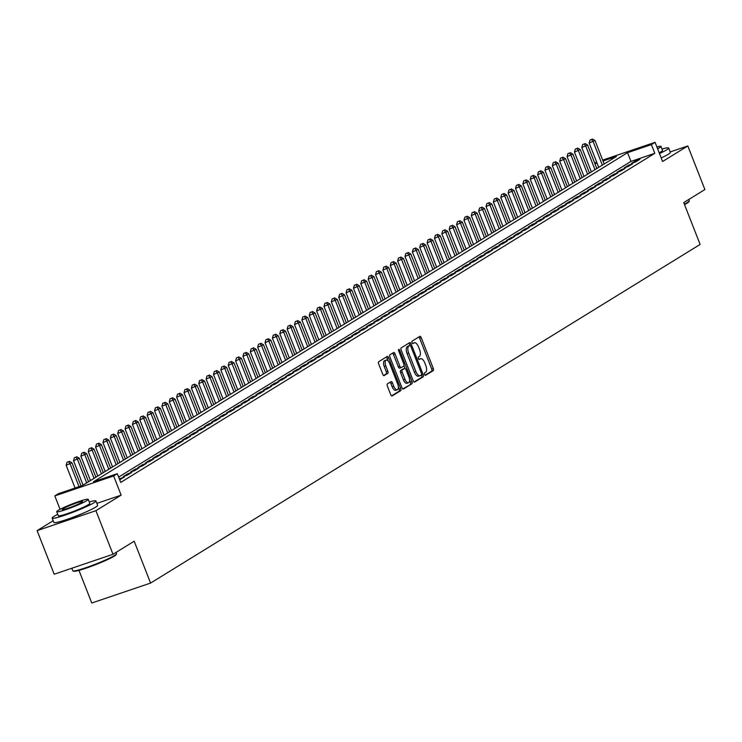 <?xml version="1.0" encoding="UTF-8"?>
<svg xmlns="http://www.w3.org/2000/svg" width="742" height="742" viewBox="0 0 742 742"><rect width="100%" height="100%" fill="white"/><g stroke="black" fill="none" stroke-linecap="round" stroke-linejoin="round"><path stroke-width="1.11" d="M424.582 374.46A1.289 0.584 71.3 0 0 425.5 375.378A1.289 0.584 71.3 0 0 425.556 375.35L433.235 370.62A1.846 0.835 71.3 0 0 433.291 368.459L421.224 337.656A1.846 0.835 71.3 0 0 419.907 336.349A1.846 0.835 71.3 0 0 419.824 336.386L412.144 341.125A1.289 0.584 71.3 0 0 412.107 342.628A1.289 0.584 71.3 0 0 413.025 343.546A1.289 0.584 71.3 0 0 413.081 343.518L414.073 342.906A5.908 2.662 71.3 0 1 414.324 342.785A5.908 2.662 71.3 0 1 418.534 346.959L419.545 349.519A5.908 2.662 71.3 0 1 419.378 356.429L418.377 357.041A1.289 0.584 71.3 0 0 418.34 358.544A1.289 0.584 71.3 0 0 419.267 359.462A1.289 0.584 71.3 0 0 419.323 359.434L420.315 358.822A5.908 2.662 71.3 0 1 420.566 358.701A5.908 2.662 71.3 0 1 424.776 362.875L425.778 365.435A5.908 2.662 71.3 0 1 425.611 372.345L424.619 372.957A1.289 0.584 71.3 0 0 424.582 374.46M387.407 383.883A1.846 0.835 71.3 0 0 387.352 386.035L390.737 394.679A1.846 0.835 71.3 0 0 392.054 395.987A1.846 0.835 71.3 0 0 392.128 395.95L400.661 390.691A1.846 0.835 71.3 0 0 400.717 388.53L388.641 357.727A1.846 0.835 71.3 0 0 387.333 356.42A1.846 0.835 71.3 0 0 387.25 356.457L378.717 361.716A1.846 0.835 71.3 0 0 378.67 363.877L382.761 374.311A1.846 0.835 71.3 0 0 384.078 375.619A1.846 0.835 71.3 0 0 384.152 375.582L387.806 373.328A1.846 0.835 71.3 0 0 387.853 371.176L385.831 366.001A4.934 2.226 71.3 0 1 386.174 360.13A4.934 2.226 71.3 0 1 389.698 363.617L397.647 383.892A4.934 2.226 71.3 0 1 397.295 389.763A4.934 2.226 71.3 0 1 393.77 386.276L392.453 382.9A1.846 0.835 71.3 0 0 391.136 381.592A1.846 0.835 71.3 0 0 391.053 381.629L387.407 383.883M112.997 554.274L54.185 574.225L37.1 530.632L95.913 510.691L112.997 554.274L134.181 541.224L150.58 583.073L700.123 244.443L683.725 202.594L704.9 189.544L687.815 145.961L662.587 161.506L655.075 142.325L651.393 144.597L654.806 153.316L120.733 482.411L117.31 473.693L113.628 475.965L54.815 495.906L58.497 493.643L82.343 485.556L616.417 156.46L603.023 160.995M95.913 510.691L121.15 495.146L113.628 475.965M413.229 380.822A1.846 0.835 71.3 0 0 414.546 382.13A1.846 0.835 71.3 0 0 414.62 382.093L423.153 376.834A1.846 0.835 71.3 0 0 423.209 374.673L411.133 343.871A1.846 0.835 71.3 0 0 409.816 342.563A1.846 0.835 71.3 0 0 409.742 342.6L401.209 347.859A1.846 0.835 71.3 0 0 401.153 350.02L413.229 380.822M411.912 383.762L403.379 389.021A1.846 0.835 71.3 0 1 403.296 389.058A1.846 0.835 71.3 0 1 401.978 387.751L389.912 356.948A1.846 0.835 71.3 0 1 389.967 354.787L393.612 352.543A1.846 0.835 71.3 0 1 393.696 352.506A1.846 0.835 71.3 0 1 395.004 353.804L399.901 366.298A1.846 0.835 71.3 0 0 401.218 367.605A1.846 0.835 71.3 0 0 401.301 367.568L403.722 366.075A1.846 0.835 71.3 0 0 403.769 363.914L398.677 350.91A1.289 0.584 71.3 0 1 398.769 349.371A1.289 0.584 71.3 0 1 399.688 350.289L411.958 381.601A1.846 0.835 71.3 0 1 411.912 383.762L402.795 388.938M687.815 145.961L670.202 151.934M635.542 161.988L639.966 159.27L635.987 160.615L631.572 163.342L635.542 161.988M628.177 166.533L632.601 163.806L628.622 165.151L624.207 167.877L628.177 166.533M620.813 171.068L625.228 168.341L621.258 169.695L616.834 172.413L620.813 171.068M613.448 175.604L617.863 172.886L613.894 174.231L609.47 176.958L613.448 175.604M606.075 180.148L610.499 177.421L606.52 178.776L602.105 181.493L606.075 180.148M598.711 184.684L603.135 181.966L599.156 183.311L594.741 186.038L598.711 184.684M591.346 189.229L595.761 186.502L591.791 187.847L587.367 190.573L591.346 189.229M583.982 193.764L588.397 191.037L584.427 192.391L580.003 195.109L583.982 193.764M576.608 198.299L581.032 195.582L577.063 196.927L572.639 199.654L576.608 198.299M569.244 202.844L573.668 200.117L569.689 201.472L565.274 204.189L569.244 202.844M561.88 207.38L566.304 204.662L562.325 206.007L557.91 208.734L561.88 207.38M554.515 211.924L558.93 209.198L554.96 210.542L550.536 213.269L554.515 211.924M547.151 216.46L551.566 213.733L547.596 215.087L543.172 217.805L547.151 216.46M539.777 221.005L544.201 218.278L540.222 219.623L535.807 222.35L539.777 221.005M532.413 225.54L536.837 222.813L532.858 224.167L528.443 226.885L532.413 225.54M525.048 230.076L529.463 227.358L525.494 228.703L521.069 231.43L525.048 230.076M517.684 234.62L522.099 231.894L518.129 233.238L513.705 235.965L517.684 234.62M510.311 239.156L514.735 236.438L510.756 237.783L506.341 240.501L510.311 239.156M502.946 243.701L507.37 240.974L503.391 242.319L498.976 245.045L502.946 243.701M495.582 248.236L499.997 245.509L496.027 246.863L491.603 249.581L495.582 248.236M488.217 252.772L492.632 250.054L488.663 251.399L484.238 254.126L488.217 252.772M480.844 257.316L485.268 254.589L481.289 255.934L476.874 258.661L480.844 257.316M473.479 261.852L477.904 259.134L473.925 260.479L469.51 263.197L473.479 261.852M466.115 266.397L470.53 263.67L466.56 265.015L462.136 267.741L466.115 266.397M458.751 270.932L463.166 268.205L459.196 269.559L454.772 272.277L458.751 270.932M451.377 275.467L455.801 272.75L451.832 274.095L447.407 276.822L451.377 275.467M444.013 280.012L448.437 277.285L444.458 278.63L440.043 281.357L444.013 280.012M436.648 284.548L441.073 281.83L437.094 283.175L432.679 285.902L436.648 284.548M429.284 289.092L433.699 286.366L429.729 287.71L425.305 290.437L429.284 289.092M421.92 293.628L426.335 290.901L422.365 292.255L417.941 294.973L421.92 293.628M414.546 298.163L418.97 295.446L414.991 296.791L410.576 299.518L414.546 298.163M407.182 302.708L411.606 299.981L407.627 301.335L403.212 304.053L407.182 302.708M399.817 307.244L404.232 304.526L400.263 305.871L395.838 308.598L399.817 307.244M392.453 311.788L396.868 309.062L392.898 310.406L388.474 313.133L392.453 311.788M385.079 316.324L389.504 313.597L385.525 314.951L381.11 317.669L385.079 316.324M377.715 320.869L382.139 318.142L378.16 319.487L373.745 322.213L377.715 320.869M370.351 325.404L374.766 322.677L370.796 324.031L366.372 326.749L370.351 325.404M362.986 329.94L367.401 327.222L363.432 328.567L359.007 331.294L362.986 329.94M355.613 334.484L360.037 331.757L356.058 333.102L351.643 335.829L355.613 334.484M348.248 339.02L352.673 336.293L348.694 337.647L344.279 340.365L348.248 339.02M340.884 343.565L345.299 340.838L341.329 342.183L336.905 344.909L340.884 343.565M333.52 348.1L337.935 345.373L333.965 346.727L329.541 349.445L333.52 348.1M326.146 352.635L330.57 349.918L326.601 351.263L322.176 353.99L326.146 352.635M318.782 357.18L323.206 354.453L319.227 355.798L314.812 358.525L318.782 357.18M311.417 361.716L315.842 358.998L311.863 360.343L307.448 363.061L311.417 361.716M304.053 366.26L308.468 363.534L304.498 364.878L300.074 367.605L304.053 366.26M296.689 370.796L301.104 368.069L297.134 369.423L292.71 372.141L296.689 370.796M289.315 375.331L293.739 372.614L289.76 373.959L285.345 376.686L289.315 375.331M281.951 379.876L286.375 377.149L282.396 378.494L277.981 381.221L281.951 379.876M274.586 384.412L279.001 381.694L275.032 383.039L270.607 385.766L274.586 384.412M267.222 388.956L271.637 386.23L267.667 387.574L263.243 390.301L267.222 388.956M259.848 393.492L264.273 390.765L260.294 392.119L255.879 394.837L259.848 393.492M252.484 398.027L256.908 395.31L252.929 396.655L248.514 399.382L252.484 398.027M245.12 402.572L249.535 399.845L245.565 401.199L241.141 403.917L245.12 402.572M237.755 407.108L242.17 404.39L238.201 405.735L233.776 408.462L237.755 407.108M230.382 411.652L234.806 408.925L230.827 410.27L226.412 412.997L230.382 411.652M223.017 416.188L227.442 413.461L223.463 414.815L219.048 417.533L223.017 416.188M215.653 420.723L220.068 418.006L216.098 419.351L211.674 422.077L215.653 420.723M208.289 425.268L212.704 422.541L208.734 423.895L204.31 426.613L208.289 425.268M200.915 429.803L205.339 427.086L201.37 428.431L196.945 431.158L200.915 429.803M193.551 434.348L197.975 431.621L193.996 432.966L189.581 435.693L193.551 434.348M186.186 438.884L190.611 436.157L186.632 437.511L182.217 440.229L186.186 438.884M178.822 443.428L183.237 440.702L179.267 442.047L174.843 444.773L178.822 443.428M171.458 447.964L175.873 445.237L171.903 446.591L167.479 449.309L171.458 447.964M164.084 452.499L168.508 449.782L164.529 451.127L160.114 453.854L164.084 452.499M156.72 457.044L161.144 454.317L157.165 455.662L152.75 458.389L156.72 457.044M149.355 461.58L153.77 458.862L149.801 460.207L145.376 462.925L149.355 461.58M141.991 466.124L146.406 463.398L142.436 464.742L138.012 467.469L141.991 466.124M134.617 470.66L139.042 467.933L135.063 469.287L130.648 472.005L134.617 470.66M127.253 475.195L131.677 472.478L127.698 473.823L123.283 476.549L127.253 475.195M119.703 479.796L124.304 477.013L119.379 478.952M654.806 153.316L630.96 161.404L118.646 477.087M78.977 570.394L91.758 603.014L150.58 583.073M53.174 520.726L37.1 530.632M60.065 509.3L54.815 495.906M594.741 163.203L596.679 162.127M651.393 144.597L627.547 152.685L93.473 481.781L117.31 473.693M602.671 160.096L655.075 142.325M597.032 163.027L594.954 163.732M630.96 161.404L627.547 152.685M635.987 160.615L636.339 161.506M628.622 165.151L628.975 166.041M621.258 169.695L621.601 170.577M613.894 174.231L614.237 175.121M606.52 178.776L606.873 179.657M599.156 183.311L599.508 184.201M591.791 187.847L592.135 188.737M584.427 192.391L584.77 193.272M577.063 196.927L577.406 197.817M569.689 201.472L570.042 202.353M562.325 206.007L562.677 206.897M554.96 210.542L555.304 211.433M547.596 215.087L547.939 215.968M540.222 219.623L540.575 220.513M532.858 224.167L533.21 225.049M525.494 228.703L525.837 229.593M518.129 233.238L518.472 234.129M510.756 237.783L511.108 238.664M503.391 242.319L503.744 243.209M496.027 246.863L496.37 247.745M488.663 251.399L489.006 252.289M481.289 255.934L481.641 256.825M473.925 260.479L474.277 261.36M466.56 265.015L466.903 265.905M459.196 269.559L459.539 270.44M451.832 274.095L452.175 274.985M444.458 278.63L444.81 279.521M437.094 283.175L437.446 284.065M429.729 287.71L430.072 288.601M422.365 292.255L422.708 293.136M414.991 296.791L415.344 297.681M407.627 301.335L407.979 302.217M400.263 305.871L400.606 306.761M392.898 310.406L393.241 311.297M385.525 314.951L385.877 315.832M378.16 319.487L378.513 320.377M370.796 324.031L371.139 324.913M363.432 328.567L363.775 329.457M356.058 333.102L356.41 333.993M348.694 337.647L349.046 338.528M341.329 342.183L341.672 343.073M333.965 346.727L334.308 347.608M326.601 351.263L326.944 352.153M319.227 355.798L319.579 356.689M311.863 360.343L312.215 361.224M304.498 364.878L304.841 365.769M297.134 369.423L297.477 370.304M289.76 373.959L290.113 374.849M282.396 378.494L282.748 379.385M275.032 383.039L275.375 383.929M267.667 387.574L268.01 388.465M260.294 392.119L260.646 393M252.929 396.655L253.282 397.545M245.565 401.199L245.908 402.081M238.201 405.735L238.544 406.625M230.827 410.27L231.179 411.161M223.463 414.815L223.815 415.696M216.098 419.351L216.441 420.241M208.734 423.895L209.077 424.776M201.37 428.431L201.713 429.321M193.996 432.966L194.348 433.857M186.632 437.511L186.984 438.392M179.267 442.047L179.61 442.937M171.903 446.591L172.246 447.472M164.529 451.127L164.882 452.017M157.165 455.662L157.517 456.553M149.801 460.207L150.144 461.088M142.436 464.742L142.779 465.633M135.063 469.287L135.415 470.168M127.698 473.823L128.051 474.713M120.334 478.358L120.677 479.249M121.15 495.146L96.868 503.373M67.912 519.094A14.664 1.345 -21.4 0 0 85.024 512.379M413.006 343.268A5.908 2.662 71.3 0 0 412.738 343.323A5.908 2.662 71.3 0 0 412.589 343.388L414.073 342.906M425.055 375.22L431.649 371.158A1.846 0.835 71.3 0 0 431.705 368.997L419.629 338.194A1.846 0.835 71.3 0 0 418.813 337.007M408.406 345.995A1.289 0.584 71.3 0 0 408.35 346.004A1.289 0.584 71.3 0 0 408.295 346.032L407.247 346.672A5.908 2.662 71.3 0 0 407.08 353.582L414.324 372.057L415.91 371.519A5.908 2.662 71.3 0 0 420.12 375.693A5.908 2.662 71.3 0 0 420.371 375.573L421.419 374.923A1.289 0.584 71.3 0 0 421.456 373.411L410.855 346.375A1.289 0.584 71.3 0 0 409.936 345.466L409.547 344.409A1.846 0.835 71.3 0 0 408.731 343.221M414.045 382.009L421.567 377.372A1.846 0.835 71.3 0 0 421.614 375.211L421.484 374.877M408.35 346.004L409.936 345.466A1.289 0.584 71.3 0 0 409.881 345.494L408.833 346.134A5.908 2.662 71.3 0 0 408.666 353.034L415.91 371.519M414.324 372.057A5.908 2.662 71.3 0 0 418.534 376.231A5.908 2.662 71.3 0 0 418.785 376.111L419.851 375.749M401.134 367.624L399.706 368.106A1.846 0.835 71.3 0 1 399.632 368.143A1.846 0.835 71.3 0 1 398.315 366.836L393.418 354.342A1.846 0.835 71.3 0 0 392.601 353.164M403.954 365.76L405.002 368.431M409.556 380.052L410.372 382.139L411.958 381.601M404.984 379.264A4.934 2.226 71.3 0 0 408.508 382.742A4.934 2.226 71.3 0 0 408.851 376.88L406.05 369.729A1.846 0.835 71.3 0 0 404.733 368.431A1.846 0.835 71.3 0 0 404.659 368.468L402.238 369.961A1.846 0.835 71.3 0 0 402.183 372.113L404.984 379.264L403.398 379.802A4.934 2.226 71.3 0 0 406.913 383.289L408.508 382.742M403.231 368.95A1.846 0.835 71.3 0 0 403.147 368.969A1.846 0.835 71.3 0 0 403.073 369.006L404.659 368.468M403.398 379.802L400.597 372.66A1.846 0.835 71.3 0 1 400.643 370.499L403.073 369.006M410.317 384.3A1.846 0.835 71.3 0 0 410.372 382.139M397.295 389.763L395.709 390.301A4.934 2.226 71.3 0 1 392.184 386.814L390.858 383.438A1.846 0.835 71.3 0 0 390.051 382.251M386.174 360.13L384.588 360.668A4.934 2.226 71.3 0 0 384.235 366.539L385.831 366.001M383.568 375.498L386.211 373.866A1.846 0.835 71.3 0 0 386.267 371.714L384.235 366.539M388.122 360.983L387.055 358.265A1.846 0.835 71.3 0 0 386.239 357.078M391.553 395.866L399.075 391.229A1.846 0.835 71.3 0 0 399.131 389.068L398.343 387.064M604.192 163.991L594.991 140.507L589.176 142.983L598.729 167.358M591.624 139.44L590.038 139.978L591.624 139.44L593.155 141.639L602.356 165.123M592.357 138.986L594.991 140.507M589.176 142.983L590.038 139.978M684.337 204.161A23.503 2.161 -21.4 0 0 687.287 202.52A23.503 2.161 -21.4 0 0 689.281 200.906L688.966 201.629A22.946 2.105 158.6 0 1 687.018 203.206A22.946 2.105 158.6 0 1 684.514 204.616M689.281 200.906A23.503 2.161 -21.4 0 0 689.309 200.683L688.826 199.45M659.471 153.566A23.503 2.161 -21.4 0 0 666.65 149.865A23.503 2.161 -21.4 0 0 668.672 148.029A23.503 2.161 -21.4 0 0 661.994 149.031M661.187 157.925A23.503 2.161 -21.4 0 0 668.366 154.225A23.503 2.161 -21.4 0 0 670.378 152.388L668.672 148.029M657.616 148.808A16.927 1.549 -21.4 0 0 659.517 147.741A16.927 1.549 -21.4 0 0 660.974 146.415L662.541 150.431A16.927 1.549 158.6 0 1 661.094 151.748A16.927 1.549 158.6 0 1 659.184 152.824M660.974 146.415A16.927 1.549 -21.4 0 0 656.883 146.944M116.54 553.829L116.216 554.552A22.946 2.105 158.6 0 1 114.268 556.129A22.946 2.105 158.6 0 1 91.618 566.202A22.946 2.105 158.6 0 1 73.671 571.229L72.948 570.913A23.503 2.161 -21.4 0 0 91.331 565.766A23.503 2.161 -21.4 0 0 114.537 555.443A23.503 2.161 -21.4 0 0 116.54 553.829A23.503 2.161 -21.4 0 0 116.559 553.606L116.077 552.382M57.728 514.317A23.503 2.161 -21.4 0 0 54.166 516.265A23.503 2.161 -21.4 0 0 52.153 518.111A23.503 2.161 -21.4 0 0 69.702 513.483A23.503 2.161 -21.4 0 0 93.909 502.788A23.503 2.161 -21.4 0 0 95.922 500.952A23.503 2.161 -21.4 0 0 89.244 501.963M52.153 518.111L53.86 522.47A23.503 2.161 -21.4 0 0 71.418 517.842A23.503 2.161 -21.4 0 0 95.616 507.148A23.503 2.161 -21.4 0 0 97.629 505.311L95.922 500.952M88.224 499.347L89.791 503.354A16.927 1.549 158.6 0 1 88.344 504.681A16.927 1.549 158.6 0 1 70.917 512.379A16.927 1.549 158.6 0 1 58.275 515.709L56.707 511.692A16.927 1.549 -21.4 0 0 69.349 508.363A16.927 1.549 -21.4 0 0 86.768 500.664A16.927 1.549 -21.4 0 0 88.224 499.347A16.927 1.549 -21.4 0 0 75.582 502.677A16.927 1.549 -21.4 0 0 58.154 510.375A16.927 1.549 -21.4 0 0 56.707 511.692M63.246 508.65A10.907 1.002 -21.4 0 0 62.309 509.504A10.907 1.002 -21.4 0 0 70.453 507.352A10.907 1.002 -21.4 0 0 81.685 502.39A10.907 1.002 -21.4 0 0 82.622 501.536A10.907 1.002 -21.4 0 0 74.469 503.688A10.907 1.002 -21.4 0 0 63.246 508.65M71.798 568.251L72.781 570.765A23.503 2.161 -21.4 0 0 72.948 570.913M596.828 168.527L587.627 145.042L581.811 147.528L591.365 171.894M584.26 143.976L582.665 144.514L584.26 143.976L585.781 146.183L594.991 169.658M584.993 143.521L587.627 145.042M581.811 147.528L582.665 144.514M589.463 173.062L580.263 149.587L574.447 152.064L583.991 176.438M576.896 148.511L575.3 149.059L576.896 148.511L578.417 150.719L587.618 174.203M577.628 148.057L580.263 149.587M574.447 152.064L575.3 149.059M582.099 177.607L572.898 154.123L567.083 156.608L576.627 180.974M569.522 153.056L567.936 153.594L569.522 153.056L571.052 155.254L580.253 178.739M570.264 152.602L572.898 154.123M567.083 156.608L567.936 153.594M574.735 182.142L565.525 158.658L559.709 161.144L569.262 185.509M562.158 157.592L560.572 158.129L562.158 157.592L563.688 159.799L572.889 183.283M562.89 157.137L565.525 158.658M559.709 161.144L560.572 158.129M567.361 186.687L558.16 163.203L552.345 165.679L561.898 190.054M554.793 162.136L553.198 162.674L554.793 162.136L556.324 164.334L565.525 187.819M555.526 161.682L558.16 163.203M552.345 165.679L553.198 162.674M559.997 191.223L550.796 167.738L544.98 170.224L554.534 194.59M547.429 166.672L545.834 167.21L547.429 166.672L548.95 168.879L558.151 192.354M548.162 166.217L550.796 167.738M544.98 170.224L545.834 167.21M552.632 195.758L543.432 172.283L537.616 174.76L547.16 199.134M540.055 171.207L538.469 171.754L540.055 171.207L541.586 173.415L550.787 196.899M540.797 170.762L543.432 172.283M537.616 174.76L538.469 171.754M545.268 200.303L536.058 176.819L530.242 179.304L539.796 203.67M532.691 175.752L531.105 176.29L532.691 175.752L534.221 177.95L543.422 201.434M533.433 175.297L536.058 176.819M530.242 179.304L531.105 176.29M537.894 204.838L528.694 181.354L522.878 183.84L532.431 208.214M525.327 180.287L523.731 180.825L525.327 180.287L526.857 182.495L536.058 205.979M526.059 179.833L528.694 181.354M522.878 183.84L523.731 180.825M530.53 209.383L521.329 185.899L515.514 188.375L525.067 212.75M517.962 184.832L516.367 185.37L517.962 184.832L519.483 187.03L528.694 210.515M518.695 184.378L521.329 185.899M515.514 188.375L516.367 185.37M523.166 213.919L513.965 190.434L508.149 192.92L517.693 217.285M510.589 189.368L509.003 189.906L510.589 189.368L512.119 191.575L521.32 215.05M511.331 188.913L513.965 190.434M508.149 192.92L509.003 189.906M515.801 218.454L506.591 194.979L500.776 197.455L510.329 221.83M503.224 193.912L501.638 194.45L503.224 193.912L504.755 196.111L513.956 219.595M503.966 193.458L506.591 194.979M500.776 197.455L501.638 194.45M508.428 222.999L499.227 199.515L493.411 202L502.965 226.366M495.86 198.448L494.274 198.986L495.86 198.448L497.39 200.646L506.591 224.13M496.593 197.993L499.227 199.515M493.411 202L494.274 198.986M501.063 227.534L491.863 204.05L486.047 206.536L495.6 230.91M488.496 202.983L486.9 203.521L488.496 202.983L490.017 205.191L499.227 228.675M489.228 202.529L491.863 204.05M486.047 206.536L486.9 203.521M493.699 232.079L484.498 208.595L478.683 211.08L488.227 235.446M481.122 207.528L479.536 208.066L481.122 207.528L482.652 209.726L491.853 233.211M481.864 207.074L484.498 208.595M478.683 211.08L479.536 208.066M486.335 236.615L477.134 213.13L471.309 215.616L480.862 239.981M473.758 212.064L472.172 212.602L473.758 212.064L475.288 214.271L484.489 237.746M474.5 211.609L477.134 213.13M471.309 215.616L472.172 212.602M478.961 241.15L469.76 217.675L463.945 220.151L473.498 244.526M466.393 216.608L464.807 217.146L466.393 216.608L467.924 218.807L477.125 242.291M467.126 216.154L469.76 217.675M463.945 220.151L464.807 217.146M471.597 245.695L462.396 222.21L456.58 224.696L466.134 249.062M459.029 221.144L457.434 221.682L459.029 221.144L460.55 223.342L469.76 246.826M459.762 220.689L462.396 222.21M456.58 224.696L457.434 221.682M464.232 250.23L455.031 226.755L449.216 229.232L458.76 253.606M451.655 225.679L450.069 226.227L451.655 225.679L453.186 227.887L462.387 251.371M452.397 225.225L455.031 226.755M449.216 229.232L450.069 226.227M456.868 254.775L447.667 231.291L441.852 233.776L451.396 258.142M444.291 230.224L442.705 230.762L444.291 230.224L445.821 232.422L455.022 255.907M445.033 229.77L447.667 231.291M441.852 233.776L442.705 230.762M449.504 259.31L440.294 235.826L434.478 238.312L444.031 262.677M436.927 234.76L435.341 235.297L436.927 234.76L438.457 236.967L447.658 260.442M437.659 234.305L440.294 235.826M434.478 238.312L435.341 235.297M442.13 263.855L432.929 240.371L427.114 242.847L436.667 267.222M429.562 239.304L427.967 239.842L429.562 239.304L431.093 241.502L440.294 264.987M430.295 238.85L432.929 240.371M427.114 242.847L427.967 239.842M434.766 268.391L425.565 244.906L419.749 247.392L429.293 271.757M422.198 243.84L420.603 244.378L422.198 243.84L423.719 246.047L432.92 269.522M422.931 243.385L425.565 244.906M419.749 247.392L420.603 244.378M427.401 272.926L418.2 249.451L412.385 251.928L421.929 276.302M414.824 248.375L413.238 248.922L414.824 248.375L416.355 250.583L425.556 274.067M415.566 247.921L418.2 249.451M412.385 251.928L413.238 248.922M420.037 277.471L410.827 253.987L405.011 256.472L414.565 280.838M407.46 252.92L405.874 253.458L407.46 252.92L408.99 255.118L418.191 278.602M408.202 252.465L410.827 253.987M405.011 256.472L405.874 253.458M412.663 282.006L403.462 258.522L397.647 261.008L407.2 285.373M400.096 257.455L398.5 257.993L400.096 257.455L401.626 259.663L410.827 283.147M400.828 257.001L403.462 258.522M397.647 261.008L398.5 257.993M405.299 286.551L396.098 263.067L390.283 265.543L399.836 289.918M392.731 262L391.136 262.538L392.731 262L394.252 264.198L403.462 287.683M393.464 261.546L396.098 263.067M390.283 265.543L391.136 262.538M397.935 291.087L388.734 267.602L382.918 270.088L392.462 294.453M385.358 266.536L383.772 267.074L385.358 266.536L386.888 268.743L396.089 292.218M386.1 266.081L388.734 267.602M382.918 270.088L383.772 267.074M390.57 295.622L381.36 272.147L375.545 274.623L385.098 298.998M377.993 271.071L376.407 271.618L377.993 271.071L379.524 273.279L388.725 296.763M378.735 270.626L381.36 272.147M375.545 274.623L376.407 271.618M383.197 300.167L373.996 276.683L368.18 279.168L377.734 303.534M370.629 275.616L369.043 276.154L370.629 275.616L372.159 277.814L381.36 301.298M371.362 275.161L373.996 276.683M368.18 279.168L369.043 276.154M375.832 304.702L366.631 281.218L360.816 283.704L370.369 308.069M363.265 280.151L361.669 280.689L363.265 280.151L364.786 282.359L373.996 305.843M363.997 279.697L366.631 281.218M360.816 283.704L361.669 280.689M368.468 309.247L359.267 285.763L353.452 288.239L362.996 312.614M355.891 284.696L354.305 285.234L355.891 284.696L357.421 286.894L366.622 310.379M356.633 284.242L359.267 285.763M353.452 288.239L354.305 285.234M361.104 313.783L351.893 290.298L346.078 292.784L355.631 317.149M348.527 289.232L346.941 289.77L348.527 289.232L350.057 291.439L359.258 314.914M349.269 288.777L351.893 290.298M346.078 292.784L346.941 289.77M353.73 318.318L344.529 294.843L338.714 297.319L348.267 321.694M341.162 293.776L339.576 294.314L341.162 293.776L342.693 295.975L351.893 319.459M341.895 293.322L344.529 294.843M338.714 297.319L339.576 294.314M346.366 322.863L337.165 299.378L331.349 301.864L340.903 326.23M333.798 298.312L332.203 298.85L333.798 298.312L335.319 300.51L344.529 323.994M334.531 297.857L337.165 299.378M331.349 301.864L332.203 298.85M339.001 327.398L329.8 303.914L323.985 306.4L333.529 330.774M326.424 302.847L324.838 303.385L326.424 302.847L327.955 305.055L337.156 328.539M327.166 302.393L329.8 303.914M323.985 306.4L324.838 303.385M331.637 331.943L322.436 308.459L316.621 310.944L326.165 335.31M319.06 307.392L317.474 307.93L319.06 307.392L320.59 309.59L329.791 333.075M319.802 306.938L322.436 308.459M316.621 310.944L317.474 307.93M324.273 336.478L315.062 312.994L309.247 315.48L318.8 339.845M311.696 311.928L310.11 312.465L311.696 311.928L313.226 314.135L322.427 337.61M312.428 311.473L315.062 312.994M309.247 315.48L310.11 312.465M316.899 341.014L307.698 317.539L301.883 320.015L311.436 344.39M304.331 316.472L302.736 317.01L304.331 316.472L305.862 318.67L315.062 342.155M305.064 316.018L307.698 317.539M301.883 320.015L302.736 317.01M309.535 345.559L300.334 322.074L294.518 324.56L304.062 348.925M296.967 321.008L295.372 321.546L296.967 321.008L298.488 323.206L307.689 346.69M297.7 320.553L300.334 322.074M294.518 324.56L295.372 321.546M302.17 350.094L292.969 326.619L287.154 329.096L296.698 353.47M289.593 325.543L288.007 326.081L289.593 325.543L291.124 327.751L300.325 351.235M290.335 325.089L292.969 326.619M287.154 329.096L288.007 326.081M294.806 354.639L285.596 331.155L279.78 333.64L289.334 358.006M282.229 330.088L280.643 330.626L282.229 330.088L283.759 332.286L292.96 355.77M282.962 329.633L285.596 331.155M279.78 333.64L280.643 330.626M287.432 359.174L278.231 335.69L272.416 338.176L281.969 362.541M274.865 334.623L273.269 335.161L274.865 334.623L276.395 336.831L285.596 360.306M275.597 334.169L278.231 335.69M272.416 338.176L273.269 335.161M280.068 363.719L270.867 340.235L265.052 342.711L274.605 367.086M267.5 339.168L265.905 339.706L267.5 339.168L269.021 341.366L278.231 364.851M268.233 338.714L270.867 340.235M265.052 342.711L265.905 339.706M272.704 368.255L263.503 344.77L257.687 347.256L267.231 371.621M260.127 343.704L258.541 344.242L260.127 343.704L261.657 345.902L270.858 369.386M260.869 343.249L263.503 344.77M257.687 347.256L258.541 344.242M265.339 372.79L256.129 349.315L250.314 351.791L259.867 376.166M252.762 348.239L251.176 348.786L252.762 348.239L254.293 350.447L263.493 373.931M253.504 347.785L256.129 349.315M250.314 351.791L251.176 348.786M257.966 377.335L248.765 353.851L242.949 356.336L252.503 380.702M245.398 352.784L243.812 353.322L245.398 352.784L246.928 354.982L256.129 378.466M246.131 352.329L248.765 353.851M242.949 356.336L243.812 353.322M250.601 381.87L241.4 358.386L235.585 360.872L245.138 385.237M238.034 357.319L236.438 357.857L238.034 357.319L239.555 359.527L248.765 383.002M238.766 356.865L241.4 358.386M235.585 360.872L236.438 357.857M243.237 386.415L234.036 362.931L228.221 365.407L237.765 389.782M230.66 361.864L229.074 362.402L230.66 361.864L232.19 364.062L241.391 387.547M231.402 361.41L234.036 362.931M228.221 365.407L229.074 362.402M235.873 390.951L226.662 367.466L220.847 369.952L230.4 394.317M223.296 366.4L221.71 366.938L223.296 366.4L224.826 368.607L234.027 392.082M224.038 365.945L226.662 367.466M220.847 369.952L221.71 366.938M228.499 395.486L219.298 372.011L213.483 374.487L223.036 398.862M215.931 370.935L214.345 371.482L215.931 370.935L217.462 373.143L226.662 396.627M216.664 370.49L219.298 372.011M213.483 374.487L214.345 371.482M221.135 400.031L211.934 376.546L206.118 379.032L215.672 403.398M208.567 375.48L206.972 376.018L208.567 375.48L210.088 377.678L219.298 401.162M209.3 375.025L211.934 376.546M206.118 379.032L206.972 376.018M213.77 404.566L204.569 381.082L198.754 383.568L208.298 407.933M201.193 380.015L199.607 380.553L201.193 380.015L202.724 382.223L211.924 405.707M201.935 379.561L204.569 381.082M198.754 383.568L199.607 380.553M206.406 409.111L197.205 385.627L191.39 388.103L200.934 412.478M193.829 384.56L192.243 385.098L193.829 384.56L195.359 386.758L204.56 410.243M194.571 384.106L197.205 385.627M191.39 388.103L192.243 385.098M199.041 413.646L189.831 390.162L184.016 392.648L193.569 417.013M186.465 389.096L184.879 389.633L186.465 389.096L187.995 391.303L197.196 414.778M187.197 388.641L189.831 390.162M184.016 392.648L184.879 389.633M191.668 418.182L182.467 394.707L176.652 397.183L186.205 421.558M179.1 393.631L177.505 394.178L179.1 393.631L180.631 395.838L189.831 419.323M179.833 393.186L182.467 394.707M176.652 397.183L177.505 394.178M184.304 422.727L175.103 399.242L169.287 401.728L178.831 426.093M171.736 398.176L170.141 398.714L171.736 398.176L173.257 400.374L182.458 423.858M172.469 397.721L175.103 399.242M169.287 401.728L170.141 398.714M176.939 427.262L167.738 403.778L161.923 406.264L171.467 430.638M164.362 402.711L162.776 403.249L164.362 402.711L165.893 404.919L175.093 428.403M165.104 402.257L167.738 403.778M161.923 406.264L162.776 403.249M169.575 431.807L160.365 408.323L154.549 410.808L164.103 435.174M156.998 407.256L155.412 407.794L156.998 407.256L158.528 409.454L167.729 432.938M157.731 406.802L160.365 408.323M154.549 410.808L155.412 407.794M162.201 436.342L153 412.858L147.185 415.344L156.738 439.709M149.634 411.791L148.038 412.329L149.634 411.791L151.164 413.999L160.365 437.474M150.366 411.337L153 412.858M147.185 415.344L148.038 412.329M154.837 440.878L145.636 417.403L139.821 419.879L149.374 444.254M142.269 416.336L140.674 416.874L142.269 416.336L143.79 418.534L153 442.019M143.002 415.882L145.636 417.403M139.821 419.879L140.674 416.874M147.472 445.423L138.272 421.938L132.456 424.424L142 448.789M134.896 420.872L133.31 421.41L134.896 420.872L136.426 423.07L145.627 446.554M135.638 420.417L138.272 421.938M132.456 424.424L133.31 421.41M140.108 449.958L130.898 426.474L125.083 428.959L134.636 453.334M127.531 425.407L125.945 425.945L127.531 425.407L129.062 427.615L138.262 451.099M128.273 424.953L130.898 426.474M125.083 428.959L125.945 425.945M132.735 454.503L123.534 431.019L117.718 433.504L127.272 457.87M120.167 429.952L118.572 430.49L120.167 429.952L121.697 432.15L130.898 455.634M120.9 429.497L123.534 431.019M117.718 433.504L118.572 430.49M125.37 459.038L116.169 435.554L110.354 438.04L119.907 462.405M112.803 434.487L111.207 435.025L112.803 434.487L114.324 436.695L123.534 460.17M113.535 434.033L116.169 435.554M110.354 438.04L111.207 435.025M118.006 463.574L108.805 440.099L102.99 442.575L112.534 466.95M105.429 439.032L103.843 439.57L105.429 439.032L106.959 441.23L116.16 464.715M106.171 438.578L108.805 440.099M102.99 442.575L103.843 439.57M110.641 468.119L101.431 444.634L95.616 447.12L105.169 471.485M98.065 443.568L96.479 444.106L98.065 443.568L99.595 445.766L108.796 469.25M98.807 443.113L101.431 444.634M95.616 447.12L96.479 444.106M103.268 472.654L94.067 449.179L88.252 451.655L97.805 476.03M90.7 448.103L89.114 448.65L90.7 448.103L92.231 450.311L101.431 473.795M91.433 447.649L94.067 449.179M88.252 451.655L89.114 448.65M95.904 477.199L86.703 453.714L80.887 456.2L90.441 480.566M83.336 452.648L81.741 453.186L83.336 452.648L84.857 454.846L94.067 478.33M84.069 452.193L86.703 453.714M80.887 456.2L81.741 453.186M88.539 481.734L79.338 458.25L73.523 460.736L83.067 485.101M75.962 457.183L74.376 457.721L75.962 457.183L77.493 459.391L86.693 482.866M76.704 456.729L79.338 458.25M73.523 460.736L74.376 457.721M81.064 485.991L71.974 462.795L66.159 465.271L75.072 488.023M68.598 461.728L67.012 462.266L68.598 461.728L70.128 463.926L79.042 486.669M69.34 461.274L71.974 462.795M66.159 465.271L67.012 462.266M418.84 359.323L420.315 358.822M419.629 338.194L421.224 337.656M431.705 368.997L433.291 368.459M431.649 371.158L433.235 370.62M409.547 344.409L411.133 343.871M421.614 375.211L423.209 374.673M421.567 377.372L423.153 376.834M408.295 346.032L409.881 345.494M407.247 346.672L408.833 346.134M407.08 353.582L408.666 353.034M393.418 354.342L395.004 353.804M398.315 366.836L399.901 366.298M398.593 350.66L399.688 350.289M400.643 370.499L402.238 369.961M400.597 372.66L402.183 372.113M390.858 383.438L392.453 382.9M392.184 386.814L393.77 386.276M386.267 371.714L387.853 371.176M386.211 373.866L387.806 373.328M387.055 358.265L388.641 357.727M399.131 389.068L400.717 388.53M399.075 391.229L400.661 390.691M418.97 359.239L420.566 358.701M412.738 343.323L414.324 342.785M418.534 376.231L420.12 375.693M399.632 368.143L401.218 367.605M403.147 368.969L404.733 368.431"/></g></svg>
